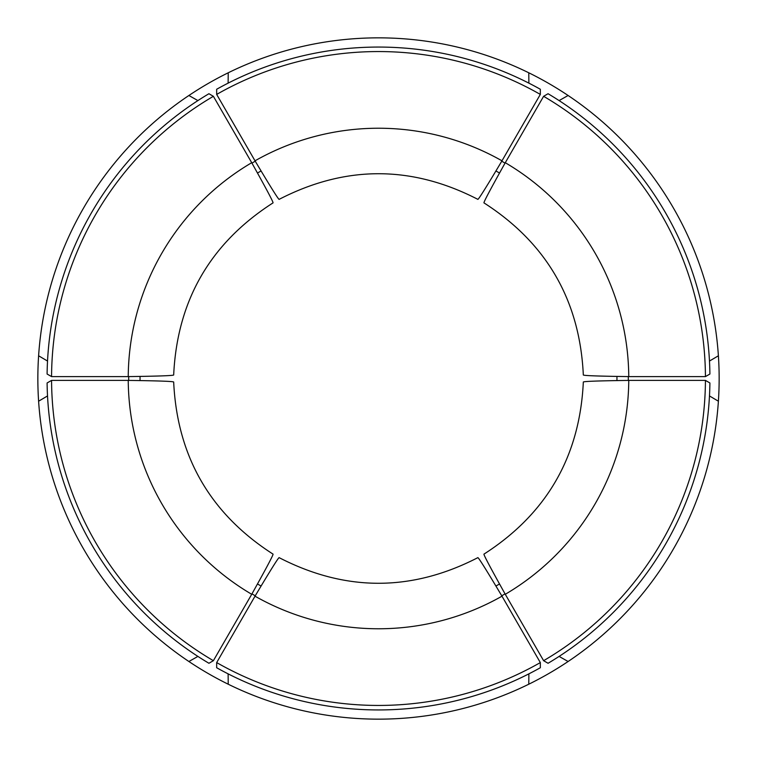 <?xml version="1.0" encoding="UTF-8"?>
<svg xmlns="http://www.w3.org/2000/svg" width="757" height="757" viewBox="0 0 757 757"><rect width="100%" height="100%" fill="white"/><g stroke="black" fill="none" stroke-linecap="round" stroke-linejoin="round"><path stroke-width="1.14" d="M47.521 361.051L38.607 355.79A340.65 340.65 0 0 0 38.607 401.21L47.521 395.949M38.607 355.79A340.65 340.65 0 0 1 188.89 95.496L197.899 100.586M228.122 83.147L228.226 72.786A340.65 340.65 0 0 0 188.89 95.496M228.226 72.786A340.65 340.65 0 0 1 528.774 72.786L528.878 83.147M559.101 100.586L568.11 95.496A340.65 340.65 0 0 0 528.774 72.786M568.11 95.496A340.65 340.65 0 0 1 718.393 355.79L709.479 361.051M709.479 395.949L718.393 401.21A340.65 340.65 0 0 0 718.393 355.79M718.393 401.21A340.65 340.65 0 0 1 568.11 661.504L559.101 656.414M528.878 673.853L528.774 684.214A340.65 340.65 0 0 0 568.11 661.504M528.774 684.214A340.65 340.65 0 0 1 228.226 684.214L228.122 673.853M197.899 656.414L188.89 661.504A340.65 340.65 0 0 0 228.226 684.214M188.89 661.504A340.65 340.65 0 0 1 38.607 401.21M616.946 376.428A238.455 238.455 0 0 1 616.946 380.572M140.054 380.572A238.455 238.455 0 0 1 140.054 376.428M173.618 382.048C173.798 381.367 158.667 380.818 128.236 380.402L51.561 380.402A326.939 326.939 0 0 0 213.389 660.691L208.932 663.274A331.434 331.434 0 0 1 47.095 382.966L51.561 380.402M705.439 380.402L709.905 382.966A331.434 331.434 0 0 1 548.068 663.274L543.611 660.691A326.939 326.939 0 0 0 705.439 380.402L628.764 380.402C598.333 380.818 583.202 381.367 583.382 382.048M279.134 557.701C278.633 557.209 270.59 570.04 255.014 596.185L216.672 662.583A326.939 326.939 0 0 0 540.328 662.583L501.986 596.185A250.274 250.274 0 0 1 255.014 596.185M540.328 662.583L540.337 667.74A331.434 331.434 0 0 1 216.663 667.74L216.672 662.583M543.611 96.309L548.068 93.726A331.434 331.434 0 0 1 709.905 374.034L705.439 376.598A326.939 326.939 0 0 0 543.611 96.309L505.279 162.708C490.422 189.278 483.335 202.658 484.007 202.838M583.382 374.952C583.202 375.633 598.333 376.182 628.764 376.598A250.274 250.274 0 0 0 505.279 162.708M272.993 554.162C273.665 554.342 266.578 567.722 251.721 594.292A250.274 250.274 0 0 1 128.236 380.402M501.986 596.185C486.41 570.04 478.367 557.209 477.866 557.701M173.618 374.952C173.798 375.633 158.667 376.182 128.236 376.598A250.274 250.274 0 0 1 251.721 162.708L213.389 96.309A326.939 326.939 0 0 0 51.561 376.598L47.095 374.034A331.434 331.434 0 0 1 208.932 93.726L213.389 96.309M272.993 202.838C273.665 202.658 266.578 189.278 251.721 162.708M628.764 380.402A250.274 250.274 0 0 1 505.279 594.292C490.422 567.722 483.335 554.342 484.007 554.162M477.866 199.299C478.367 199.791 486.41 186.96 501.986 160.815A250.274 250.274 0 0 0 255.014 160.815C270.59 186.96 278.633 199.791 279.134 199.299M705.439 376.598L628.764 376.598M251.721 594.292L213.389 660.691M128.236 376.598L51.561 376.598M543.611 660.691L505.279 594.292M255.014 160.815L216.672 94.417L216.663 89.26A331.434 331.434 0 0 1 540.337 89.26L540.328 94.417A326.939 326.939 0 0 0 216.672 94.417M540.328 94.417L501.986 160.815M495.92 170.959A238.455 238.455 0 0 1 499.525 173.041M261.08 586.041A238.455 238.455 0 0 1 257.475 583.959M499.525 583.959A238.455 238.455 0 0 1 495.92 586.041M257.475 173.041A238.455 238.455 0 0 1 261.08 170.959M128.699 380.402A249.81 249.81 0 0 1 128.69 378.5A249.81 249.81 0 0 1 128.699 376.598M251.949 163.115A249.81 249.81 0 0 1 255.251 161.213M501.749 161.213A249.81 249.81 0 0 1 505.051 163.115M628.301 376.598A249.81 249.81 0 0 1 628.31 378.5A249.81 249.81 0 0 1 628.301 380.402M505.051 593.885A249.81 249.81 0 0 1 501.749 595.787M255.251 595.787A249.81 249.81 0 0 1 251.949 593.885M583.325 375.018C579.815 300.529 546.677 243.139 483.931 202.857M173.675 381.982C177.185 456.471 210.323 513.861 273.069 554.143M279.096 557.625C345.362 591.823 411.628 591.823 477.904 557.625M173.675 375.018C177.185 300.529 210.323 243.139 273.069 202.857M583.325 381.982C579.815 456.471 546.677 513.861 483.931 554.143M477.904 199.375C411.638 165.177 345.372 165.177 279.096 199.375"/></g></svg>
